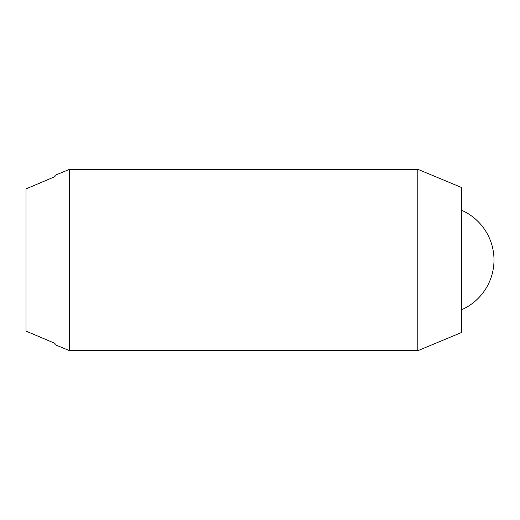 <?xml version="1.0" encoding="UTF-8"?>
<svg xmlns="http://www.w3.org/2000/svg" width="520" height="520" viewBox="0 0 520 520"><rect width="100%" height="100%" fill="white"/><g stroke="black" fill="none" stroke-linecap="round" stroke-linejoin="round"><path stroke-width="0.78" d="M69.537 169.306L417.813 169.306L417.813 350.695L69.537 350.695L69.537 169.306L55.023 175.35L55.023 176.605L26 188.91L26 331.091L55.023 343.395L55.023 344.65L69.537 350.695M417.813 169.306L461.351 187.441L461.351 332.56L417.813 350.695M461.351 210.125A54.418 54.418 0 0 1 461.351 309.875"/></g></svg>
